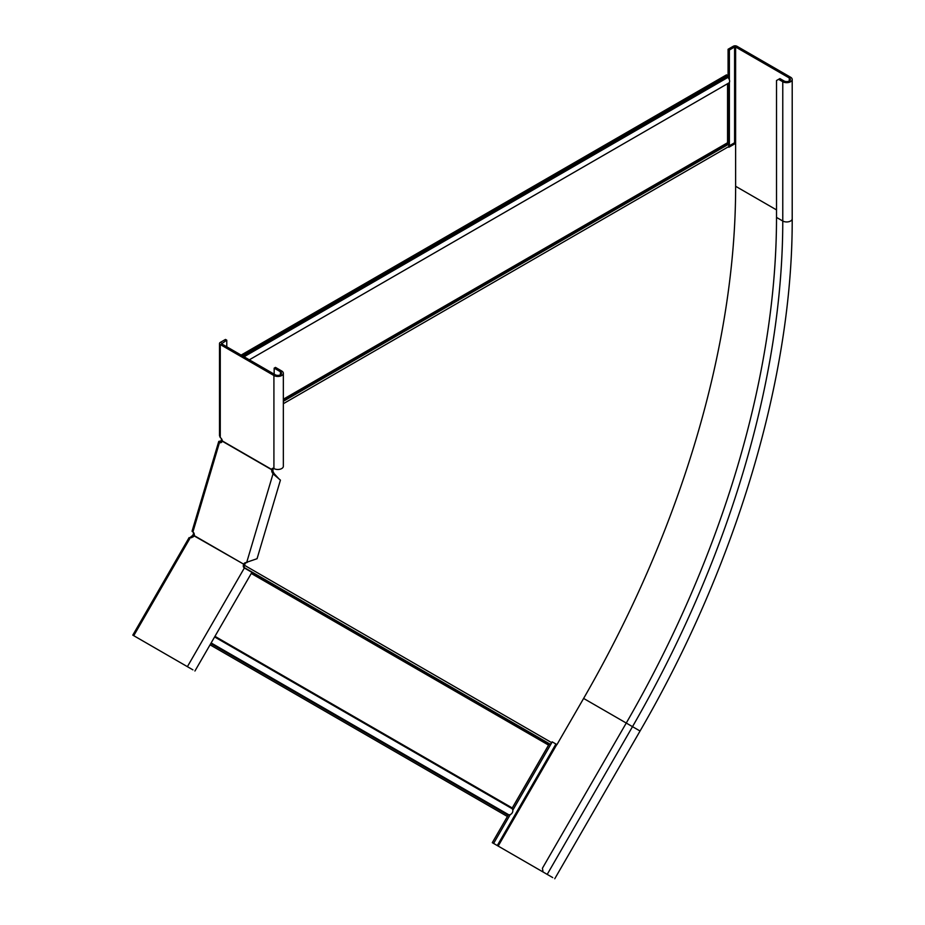 <?xml version="1.0" encoding="UTF-8"?>
<svg xmlns="http://www.w3.org/2000/svg" width="925" height="925" viewBox="0 0 925 925"><rect width="100%" height="100%" fill="white"/><g stroke="black" fill="none" stroke-linecap="round" stroke-linejoin="round"><path stroke-width="1.39" d="M727.559 83.701L727.559 142.739A1.468 0.856 -120 0 0 727.859 143.768L728.253 144.427A2.948 1.7 60 0 1 728.865 146.485L728.865 147.26L735.629 143.352L735.629 47.002L789.279 77.977A3.688 2.127 180 0 1 790.355 79.481A3.688 2.127 180 0 1 788.088 81.446A3.688 2.127 180 0 1 784.076 80.984L779.902 78.579L776.514 80.533L776.514 217.41A725.524 418.886 -60 0 1 626.26 723.049L542.432 868.228L543.044 871.986L552.734 877.582M222.289 440.612L221.896 441.93M194.319 534.731L193.152 534.558L193.695 532.742M221.572 438.947L220.705 442.335A2.948 2.22 -95.7 0 0 221.179 442.532M210.056 644.817L507.351 816.463L508.091 815.191A0.74 0.601 120 0 1 508.785 814.786A3.688 3.006 -60 0 0 512.253 812.786A3.688 3.006 -60 0 0 512.253 808.774A0.74 0.601 120 0 1 512.253 807.976L548.56 745.099A1.468 1.203 120 0 1 549.381 744.371L550.04 744.116A2.948 2.405 -60 0 0 551.693 742.671L552.167 741.838L556.954 744.613L583.617 698.433A733.999 423.777 120 0 0 735.629 186.896L735.629 143.352L734.589 142.751L734.589 47.002L735.629 47.002M728.831 146.081L734.589 142.751M191.544 537.772L191.845 536.107A1.468 1.203 120 0 0 192.677 535.39L193.152 534.558M192.805 537.032A2.948 2.405 120 0 0 193.718 535.991L194.192 535.159M241.124 355.084L726.518 74.844L727.559 75.445L727.906 77.422A3.688 2.127 60 0 1 728.877 82.938L249.322 359.813M727.559 75.445L242.165 355.686M191.429 536.269L191.591 537.263M191.336 536.442L190.862 537.078M728.079 77.596L728.079 49.256L733.294 46.25A2.578 1.492 180 0 1 736.936 46.25L790.586 77.226A5.527 3.191 180 0 1 792.205 79.481A5.527 3.191 180 0 1 788.794 82.429A5.527 3.191 180 0 1 782.77 81.735L778.607 79.33M729.386 145.757L729.386 82.418M729.386 79.793L729.386 50.008L734.589 47.002M552.237 741.885L512.808 810.173M510.265 814.567L493.603 843.438L548.132 874.923M728.079 144.138L728.079 83.4M548.872 744.694L512.138 808.311M508.322 814.925L492.297 842.687L493.603 843.438M728.079 49.256L729.386 50.008M245.275 568.505A2.948 2.405 120 0 1 244.547 564.99L244.94 564.077A2.948 2.22 84.3 0 1 246.593 562.597L247.01 562.55M133.212 635.371L192.92 669.85M194.932 671.018L251.912 572.332L244.362 567.973A2.948 2.405 120 0 1 243.622 564.458L244.547 564.99M220.936 441.075L219.364 441.237A2.578 0.809 16.6 0 0 218.716 441.549L192.099 531.089A2.578 0.809 16.6 0 0 192.897 531.991A2.948 2.22 84.3 0 1 194.238 535.621L194.134 535.887A2.948 2.405 120 0 1 190.723 536.997L189.093 538.581M188.307 667.191L185.74 665.711M138.195 638.25L134.668 636.215M194.134 535.887L243.738 564.204A2.948 2.22 84.3 0 1 245.391 562.724L257.069 558.7L280.425 480.121L273.025 473.843L274.228 473.716L279.153 479.104M218.716 441.549A2.578 0.809 16.6 0 0 219.502 442.451A2.948 2.22 -95.7 0 0 220.589 442.705A2.948 2.22 -95.7 0 0 222.301 441.213L222.335 440.959A2.948 1.7 -120 0 0 220.266 437.583L219.514 435.64L219.514 343.487A2.578 1.492 0 0 0 220.266 344.539L273.916 375.515A5.527 3.191 0 0 0 279.928 376.209A5.527 3.191 0 0 0 283.339 373.261A5.527 3.191 0 0 0 281.72 371.006L275.477 367.398L274.17 368.15L274.17 374.163M283.339 373.261L283.339 466.292A5.527 3.191 180 0 1 279.928 469.241A5.527 3.191 180 0 1 273.916 468.547A2.948 1.7 -120 0 0 272.436 468.408A2.948 1.7 -120 0 0 271.834 469.542L271.8 469.784A2.948 2.22 -95.7 0 0 272.216 472.467L273.025 473.843L246.663 562.55M222.301 441.213L271.8 469.784L273.002 469.669A2.948 2.22 -95.7 0 0 273.418 472.34L274.228 473.716M194.238 535.621L243.738 564.204L244.94 564.077M273.245 468.293A2.948 1.7 -120 0 0 273.141 468.79L273.002 469.669M226.775 346.794L226.775 340.18L221.561 343.788L275.211 374.764A3.688 2.127 0 0 0 279.223 375.226A3.688 2.127 0 0 0 281.501 373.261A3.688 2.127 0 0 0 280.425 371.757L274.17 368.15M222.335 440.959L271.834 469.542L273.141 468.79M226.775 340.18L225.469 339.429L220.266 342.435A2.578 1.492 0 0 0 219.514 343.487M283.339 400.409L727.859 143.768M283.339 401.3L728.253 144.427M283.339 403.705L728.865 146.485M244.431 565.268L551.693 742.671M283.339 399.207L727.559 142.739M727.906 77.422L244.05 356.772M727.559 76.648L243.217 356.287M251.785 572.552L549.381 744.371M244.524 567.73L550.04 744.116M192.042 537.252L191.845 536.107M251.265 573.454L548.56 745.099M512.253 808.774L214.612 636.932M508.785 814.786L211.143 642.944M508.091 815.191L210.796 643.546M512.253 807.976L214.958 636.331M789.279 80.984L789.279 77.977M735.629 186.283L776.514 209.894M555.913 744.012L497.28 845.566M776.514 217.41L782.77 221.017A725.524 418.886 -60 0 1 632.503 726.657L640.054 731.016C736.716 564.47 792.737 376.059 792.205 218.762A5.527 3.191 180 0 1 788.794 221.711A5.527 3.191 180 0 1 782.77 221.017L782.77 81.735M583.617 698.433L632.503 726.657L547.207 874.391M556.804 744.521L498.17 846.074M190.723 536.997L133.743 635.683M244.362 567.973L187.393 666.659M220.705 442.335L219.502 442.451L192.897 531.991M245.391 562.724L246.593 562.597M273.916 468.547L273.916 375.515M220.266 437.583L220.266 344.539M280.425 374.764L280.425 371.757M221.561 343.788L221.561 343.187M272.216 472.467L273.418 472.34M792.205 218.762L792.205 79.481M640.054 731.016L554.757 878.75M189.116 537.598L132.795 635.14"/></g></svg>
